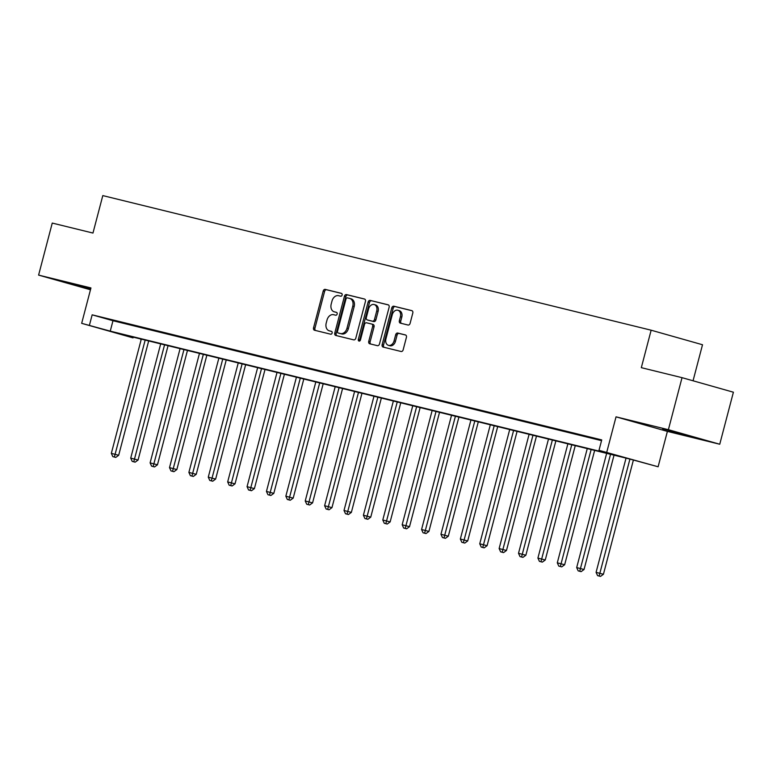 <?xml version="1.0" encoding="UTF-8"?>
<svg xmlns="http://www.w3.org/2000/svg" width="772" height="772" viewBox="0 0 772 772"><rect width="100%" height="100%" fill="white"/><g stroke="black" fill="none" stroke-linecap="round" stroke-linejoin="round"><path stroke-width="1.16" d="M342.121 295.039A1.476 1.1 -74.2 0 0 341.427 293.35L325.253 289.384A2.113 1.563 -74.2 0 0 323.198 291.054L313.548 327.82A2.113 1.563 -74.2 0 0 314.493 330.233A2.113 1.563 -74.2 0 0 314.532 330.242L330.715 334.208A1.476 1.1 -74.2 0 0 331.458 331.352L329.374 330.841A6.755 5.018 -74.2 0 1 329.239 330.802A6.755 5.018 -74.2 0 1 326.209 323.101L327.019 320.042A6.755 5.018 -74.2 0 1 333.6 314.696L335.695 315.208A1.476 1.1 -74.2 0 0 336.447 312.351L334.353 311.84A6.755 5.018 -74.2 0 1 334.228 311.801A6.755 5.018 -74.2 0 1 331.198 304.1L331.999 301.041A6.755 5.018 -74.2 0 1 338.59 295.695L340.684 296.207A1.476 1.1 -74.2 0 0 342.121 295.039M662.685 428.856L689.753 436.18L662.685 428.856M90.758 288.689L68.602 283.16L90.623 289.22M408.031 325.031A2.113 1.563 -74.2 0 0 410.096 323.362L412.798 313.046A2.113 1.563 -74.2 0 0 411.852 310.643A2.113 1.563 -74.2 0 0 411.814 310.624L393.845 306.214A2.113 1.563 -74.2 0 0 391.79 307.883L382.14 344.659A2.113 1.563 -74.2 0 0 383.086 347.062L401.093 351.492A2.113 1.563 -74.2 0 0 403.158 349.822L406.419 337.354A2.113 1.563 -74.2 0 0 405.474 334.952A2.113 1.563 -74.2 0 0 405.435 334.942L397.744 333.05A2.113 1.563 -74.2 0 0 395.689 334.72L394.067 340.906A5.655 4.188 -74.2 0 1 388.451 345.335A5.655 4.188 -74.2 0 1 385.923 338.898L392.272 314.696A5.655 4.188 -74.2 0 1 397.889 310.257A5.655 4.188 -74.2 0 1 400.417 316.694L399.356 320.727A2.113 1.563 -74.2 0 0 400.311 323.13L408.031 325.031M598.995 450.317L658.111 466.77L629.537 458.973L119.969 333.89L133.035 337.875L81.668 323.333L110.251 331.13L619.819 456.213L598.995 450.317L601.726 439.915L92.157 314.831L89.427 325.234M81.668 323.333L90.951 287.946L38.6 275.102L52.255 223.069L92.968 233.057L102.801 195.596L651.143 330.204L641.32 367.665L682.033 377.662L668.388 429.695L616.037 416.841L606.753 452.228M365.445 301.418A2.113 1.563 -74.2 0 0 364.5 299.015A2.113 1.563 -74.2 0 0 364.461 299.005L346.493 294.595A2.113 1.563 -74.2 0 0 344.437 296.265L334.787 333.041A2.113 1.563 -74.2 0 0 335.733 335.444A2.113 1.563 -74.2 0 0 335.772 335.453L353.74 339.863A2.113 1.563 -74.2 0 0 355.796 338.194L365.445 301.418M370.174 300.404L388.133 304.815A2.113 1.563 -74.2 0 1 388.181 304.824A2.113 1.563 -74.2 0 1 389.127 307.237L379.477 344.003A2.113 1.563 -74.2 0 1 377.421 345.673L369.73 343.791A2.113 1.563 -74.2 0 1 369.692 343.781A2.113 1.563 -74.2 0 1 368.746 341.369L372.654 326.459A2.113 1.563 -74.2 0 0 371.708 324.047A2.113 1.563 -74.2 0 0 371.67 324.037L366.565 322.792A2.113 1.563 -74.2 0 0 364.509 324.462L360.437 339.989A1.476 1.1 -74.2 0 1 358.305 339.458L368.109 302.074A2.113 1.563 -74.2 0 1 370.174 300.404L388.461 304.95M682.033 377.662L733.4 392.205L719.745 444.238L668.388 429.695M38.6 275.102L90.478 289.77M92.157 314.831L112.982 320.727L601.533 440.648M109.981 319.579L119.284 321.866L110.01 319.463M129.368 324.346L138.67 326.624L129.397 324.221M148.755 329.104L158.067 331.391L148.793 328.978M168.151 333.861L177.454 336.148L168.18 333.736M187.538 338.618L196.841 340.906L187.567 338.503M206.925 343.386L216.237 345.663L206.964 343.26M226.321 348.143L235.624 350.43L226.35 348.018M245.708 352.9L255.011 355.188L245.737 352.775M265.095 357.658L274.407 359.945L265.124 357.542M284.482 362.425L293.794 364.702L284.521 362.3M303.878 367.183L313.181 369.47L303.907 367.057M323.265 371.94L332.578 374.227L323.294 371.815M342.652 376.697L351.964 378.984L342.691 376.572M362.049 381.455L371.351 383.742L362.078 381.339M381.436 386.222L390.748 388.499L381.464 386.096M400.822 390.979L410.135 393.266L400.861 390.854M420.219 395.737L429.522 398.024L420.248 395.611M439.606 400.494L448.918 402.781L439.635 400.378M458.993 405.261L468.305 407.539L459.031 405.136M478.389 410.019L487.692 412.306L478.418 409.893M497.776 414.776L507.079 417.063L497.805 414.651M517.163 419.534L526.475 421.821L517.201 419.418M536.559 424.301L545.862 426.578L536.588 424.175M555.946 429.058L565.249 431.345L555.975 428.933M575.333 433.816L584.645 436.103L575.372 433.69M601.649 440.185L591.255 437.589L601.629 440.272M693.053 380.779L702.51 344.746L651.143 330.204M616.037 416.841L667.394 431.394L719.745 444.238M667.394 431.394L658.111 466.77M140.986 339.043L140.793 339.786M112.982 320.727L110.251 331.13M335.492 312.158A6.755 5.018 -74.2 0 0 335.617 312.197A6.755 5.018 -74.2 0 0 335.743 312.226L334.353 311.84M336.708 312.467L335.743 312.226M330.503 331.159A6.755 5.018 -74.2 0 0 330.628 331.198A6.755 5.018 -74.2 0 0 330.754 331.227L329.374 330.841M331.728 331.468L330.754 331.227M341.697 293.466L326.643 289.77A2.113 1.563 -74.2 0 0 324.587 291.44L314.937 328.216A2.113 1.563 -74.2 0 0 315.603 330.503M364.78 299.131L347.882 294.991A2.113 1.563 -74.2 0 0 345.827 296.66L336.177 333.427A2.113 1.563 -74.2 0 0 336.843 335.714M347.419 297.867A1.476 1.1 -74.2 0 0 345.981 299.034L337.509 331.313A1.476 1.1 -74.2 0 0 338.204 333.002L340.404 333.543A6.755 5.018 -74.2 0 0 346.995 328.206L352.785 306.137A6.755 5.018 -74.2 0 0 349.755 298.446A6.755 5.018 -74.2 0 0 349.629 298.407L347.419 297.867M339.535 333.379A1.476 1.1 -74.2 0 0 339.583 333.398L338.204 333.002M349.88 298.474L351.019 298.803A6.755 5.018 -74.2 0 1 351.144 298.832A6.755 5.018 -74.2 0 1 354.174 306.532L348.384 328.602A6.755 5.018 -74.2 0 1 341.793 333.938L338.175 332.993M371.747 324.066L373.059 324.433A2.113 1.563 -74.2 0 1 373.098 324.443A2.113 1.563 -74.2 0 1 374.044 326.855L370.126 341.764A2.113 1.563 -74.2 0 0 370.801 344.051M371.554 300.8A2.113 1.563 -74.2 0 0 369.498 302.47L359.694 339.854A1.476 1.1 -74.2 0 0 359.762 340.992M376.717 310.981A5.655 4.188 -74.2 0 0 374.179 304.544A5.655 4.188 -74.2 0 0 368.572 308.983L366.333 317.514A2.113 1.563 -74.2 0 0 367.279 319.917A2.113 1.563 -74.2 0 0 367.318 319.926L372.422 321.181A2.113 1.563 -74.2 0 0 374.478 319.512L376.717 310.981L378.106 311.377A5.655 4.188 -74.2 0 0 375.568 304.94L374.179 304.544M368.63 320.303A2.113 1.563 -74.2 0 0 368.669 320.312A2.113 1.563 -74.2 0 0 368.707 320.322L367.318 319.926M378.106 311.377L375.868 319.907A2.113 1.563 -74.2 0 1 373.802 321.577L368.707 320.322M397.889 310.257L399.269 310.653A5.655 4.188 -74.2 0 1 401.807 317.089L400.745 321.123A2.113 1.563 -74.2 0 0 401.411 323.41M388.451 345.335L389.841 345.731A5.655 4.188 -74.2 0 0 395.457 341.292L394.067 340.906M405.754 335.067L399.134 333.446A2.113 1.563 -74.2 0 0 397.078 335.116L395.457 341.292M412.132 310.759L395.235 306.609A2.113 1.563 -74.2 0 0 393.18 308.279L383.53 345.055A2.113 1.563 -74.2 0 0 384.195 347.342M141.295 339.12L111.332 453.347L118.676 455.287L148.678 340.935M114.372 457.014L112.828 456.638L115.761 457.41L114.372 457.014L145.175 340.076M112.828 456.638L111.332 453.347M118.676 455.287L115.761 457.41M160.682 343.878L130.719 458.114L138.063 460.044L168.064 345.692M133.768 461.781L132.215 461.395L135.148 462.167L133.768 461.781L164.561 344.833M132.215 461.395L130.719 458.114M138.063 460.044L135.148 462.167M180.079 348.645L150.106 462.872L157.459 464.802L187.461 350.449M153.155 466.539L151.601 466.153L154.545 466.935L153.155 466.539L183.958 349.591M151.601 466.153L150.106 462.872M157.459 464.802L154.545 466.935M199.465 353.402L169.502 467.629L176.846 469.569L206.848 355.216M172.542 471.296L170.998 470.92L173.932 471.692L172.542 471.296L203.345 354.348M170.998 470.92L169.502 467.629M176.846 469.569L173.932 471.692M218.852 358.16L188.889 472.387L196.233 474.326L226.235 359.974M191.939 476.054L190.385 475.677L193.318 476.449L191.939 476.054L222.732 359.115M190.385 475.677L188.889 472.387M196.233 474.326L193.318 476.449M238.249 362.917L208.276 477.154L215.629 479.084L245.631 364.731M211.325 480.821L209.772 480.435L212.715 481.207L211.325 480.821L242.128 363.873M209.772 480.435L208.276 477.154M215.629 479.084L212.715 481.207M257.636 367.675L227.672 481.911L235.016 483.841L265.018 369.489M230.712 485.578L229.159 485.192L232.102 485.974L230.712 485.578L261.515 368.63M229.159 485.192L227.672 481.911M235.016 483.841L232.102 485.974M277.023 372.442L247.059 486.669L254.403 488.608L284.405 374.246M250.109 490.336L248.555 489.959L251.489 490.731L250.109 490.336L280.902 373.387M248.555 489.959L247.059 486.669M254.403 488.608L251.489 490.731M296.419 377.199L266.446 491.426L273.799 493.366L303.801 379.013M269.496 495.093L267.942 494.717L270.885 495.489L269.496 495.093L300.298 378.155M267.942 494.717L266.446 491.426M273.799 493.366L270.885 495.489M315.806 381.957L285.843 496.193L293.186 498.123L323.188 383.771M288.882 499.851L287.329 499.474L290.272 500.246L288.882 499.851L319.685 382.912M287.329 499.474L285.843 496.193M293.186 498.123L290.272 500.246M335.193 386.714L305.229 500.951L312.573 502.881L342.575 388.528M308.279 504.618L306.725 504.232L309.659 505.004L308.279 504.618L339.072 387.669M306.725 504.232L305.229 500.951M312.573 502.881L309.659 505.004M354.589 391.481L324.616 505.708L331.97 507.638L361.962 393.286M327.666 509.375L326.112 508.999L329.055 509.771L327.666 509.375L358.469 392.427M326.112 508.999L324.616 505.708M331.97 507.638L329.055 509.771M373.976 396.239L344.013 510.466L351.356 512.405L381.358 398.053M347.053 514.133L345.499 513.756L348.442 514.528L347.053 514.133L377.855 397.194M345.499 513.756L344.013 510.466M351.356 512.405L348.442 514.528M393.363 400.996L363.4 515.223L370.743 517.163L400.745 402.81M366.439 518.89L364.895 518.514L367.829 519.286L366.439 518.89L397.242 401.951M364.895 518.514L363.4 515.223M370.743 517.163L367.829 519.286M412.759 405.754L382.787 519.99L390.14 521.92L420.132 407.568M385.836 523.657L384.282 523.271L387.226 524.043L385.836 523.657L416.629 406.709M384.282 523.271L382.787 519.99M390.14 521.92L387.226 524.043M432.146 410.521L402.173 524.748L409.527 526.678L439.529 412.325M405.223 528.415L403.669 528.029L406.612 528.81L405.223 528.415L436.026 411.466M403.669 528.029L402.173 524.748M409.527 526.678L406.612 528.81M451.533 415.278L421.57 529.505L428.914 531.445L458.915 417.092M424.61 533.172L423.066 532.796L425.999 533.568L424.61 533.172L455.412 416.224M423.066 532.796L421.57 529.505M428.914 531.445L425.999 533.568M470.93 420.036L440.957 534.263L448.31 536.202L478.302 421.85M444.006 537.93L442.452 537.553L445.396 538.325L444.006 537.93L474.799 420.991M442.452 537.553L440.957 534.263M448.31 536.202L445.396 538.325M490.317 424.793L460.344 539.03L467.697 540.96L497.699 426.607M463.393 542.697L461.839 542.311L464.783 543.083L463.393 542.697L494.196 425.748M461.839 542.311L460.344 539.03M467.697 540.96L464.783 543.083M509.703 429.56L479.74 543.787L487.084 545.717L517.086 431.365M482.78 547.454L481.236 547.068L484.169 547.85L482.78 547.454L513.583 430.506M481.236 547.068L479.74 543.787M487.084 545.717L484.169 547.85M529.1 434.318L499.127 548.545L506.48 550.484L536.472 436.122M502.176 552.212L500.623 551.835L503.566 552.607L502.176 552.212L532.969 435.263M500.623 551.835L499.127 548.545M506.48 550.484L503.566 552.607M548.487 439.075L518.514 553.302L525.867 555.242L555.869 440.889M521.563 556.969L520.01 556.593L522.953 557.365L521.563 556.969L552.366 440.03M520.01 556.593L518.514 553.302M525.867 555.242L522.953 557.365M567.874 443.832L537.91 558.069L545.254 559.999L575.256 445.647M540.95 561.736L539.406 561.35L542.34 562.122L540.95 561.736L571.753 444.788M539.406 561.35L537.91 558.069M545.254 559.999L542.34 562.122M587.26 448.59L557.297 562.827L564.65 564.757L594.643 450.404M560.347 566.494L558.793 566.108L561.736 566.88L560.347 566.494L591.14 449.545M558.793 566.108L557.297 562.827M564.65 564.757L561.736 566.88M606.657 453.357L576.684 567.584L584.037 569.514L614.039 455.162M579.733 571.251L578.18 570.875L581.123 571.647L579.733 571.251L610.536 454.303M578.18 570.875L576.684 567.584M584.037 569.514L581.123 571.647M626.044 458.114L596.081 572.341L603.424 574.281L633.387 460.064M599.12 576.008L597.576 575.632L600.51 576.404L599.12 576.008L629.923 459.079M597.576 575.632L596.081 572.341M603.424 574.281L600.51 576.404M314.937 328.216L313.548 327.82M324.587 291.44L323.198 291.054M326.643 289.77L325.253 289.384M336.177 333.427L334.787 333.041M345.827 296.66L344.437 296.265M347.882 294.991L346.493 294.595M341.793 333.938L340.404 333.543M348.384 328.602L346.995 328.206M354.174 306.532L352.785 306.137M370.126 341.764L368.746 341.369M374.044 326.855L372.654 326.459M359.694 339.854L358.305 339.458M369.498 302.47L368.109 302.074M373.802 321.577L372.422 321.181M375.868 319.907L374.478 319.512M400.745 321.123L399.356 320.727M401.807 317.089L400.417 316.694M397.078 335.116L395.689 334.72M399.134 333.446L397.744 333.05M383.53 345.055L382.14 344.659M393.18 308.279L391.79 307.883M395.235 306.609L393.845 306.214M335.617 312.197L334.228 311.801M330.628 331.198L329.239 330.802M351.144 298.832L349.755 298.446M373.098 324.443L371.708 324.047M368.669 320.312L367.279 319.917"/></g></svg>
